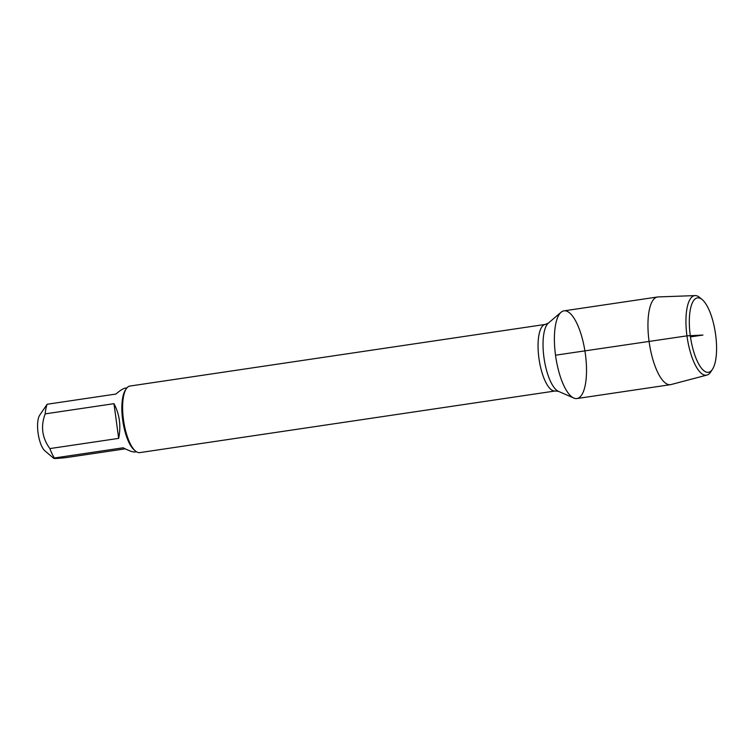<?xml version="1.0" encoding="UTF-8"?>
<svg xmlns="http://www.w3.org/2000/svg" width="754" height="754" viewBox="0 0 754 754"><rect width="100%" height="100%" fill="white"/><g stroke="black" fill="none" stroke-linecap="round" stroke-linejoin="round"><path stroke-width="1.13" d="M545.312 324.418L129.877 386.057A33.647 11.282 81.6 0 0 126.22 388.828A33.647 11.282 81.6 0 0 123.468 419.714A33.647 11.282 81.6 0 0 135.447 451.024A33.647 11.282 81.6 0 0 139.754 452.617L555.189 390.987A33.647 11.282 -98.4 0 1 538.903 358.084A33.647 11.282 -98.4 0 1 545.312 324.418L548.346 323.117A35.24 11.819 81.6 0 0 543.926 357.273A35.24 11.819 81.6 0 0 558.469 391.354L573.803 398.055A44.316 14.863 81.6 0 0 585.161 352.523A44.316 14.863 81.6 0 0 561.07 312.25A44.316 14.863 81.6 0 0 555.519 355.2A44.316 14.863 81.6 0 0 573.803 398.055M53.836 458.404L44.929 450.873A19.274 6.466 -98.4 0 1 37.7 422.551A19.274 6.466 -98.4 0 1 39.642 415.247L47.153 404.248L115.927 394.05C120.131 390.412 123.326 388.423 125.522 388.056L126.945 387.848M136.427 451.75L135.004 451.957C132.93 452.202 128.991 450.817 123.194 447.782L54.42 457.989A32.299 10.839 -98.4 0 1 49.896 448.583C42.083 437.933 40.518 426.368 45.202 413.871A32.299 10.839 -98.4 0 1 47.153 404.248M125.258 448.837L66.239 457.593C56.06 458.649 52.12 458.781 54.42 457.989L53.845 458.394M118.661 438.376C121.158 425.944 119.594 414.37 113.977 403.673L118.661 438.376L49.896 448.583M113.977 403.673L45.202 413.871M126.22 388.828L125.315 390.233A32.299 10.839 81.6 0 0 122.666 419.884A32.299 10.839 81.6 0 0 134.174 449.94L135.447 451.024M695.122 295.596L658.063 296.935A44.316 14.863 81.6 0 0 657.507 296.991L563.954 310.865A44.316 14.863 81.6 0 0 555.755 356.887A44.316 14.863 81.6 0 0 576.961 398.546L670.513 384.663A44.316 14.863 81.6 0 0 671.06 384.549L706.913 375.077A40.207 13.487 -98.4 0 1 686.96 335.86A40.207 13.487 -98.4 0 1 695.122 295.596A40.207 13.487 -98.4 0 1 699.759 297.538L702.228 299.63A37.606 12.611 81.6 0 0 690.466 336.906A37.606 12.611 81.6 0 0 712.549 369.149A37.606 12.611 81.6 0 0 715.621 334.625A37.606 12.611 81.6 0 0 702.228 299.63M657.507 296.991A44.316 14.863 81.6 0 0 649.307 343.004A44.316 14.863 81.6 0 0 670.513 384.663M712.549 369.149L710.786 371.873A40.207 13.487 -98.4 0 1 706.913 375.077M690.466 336.906L702.945 335.049L686.96 335.86L555.519 355.2M548.346 323.117L561.07 312.25M555.189 390.987L558.469 391.354"/></g></svg>
